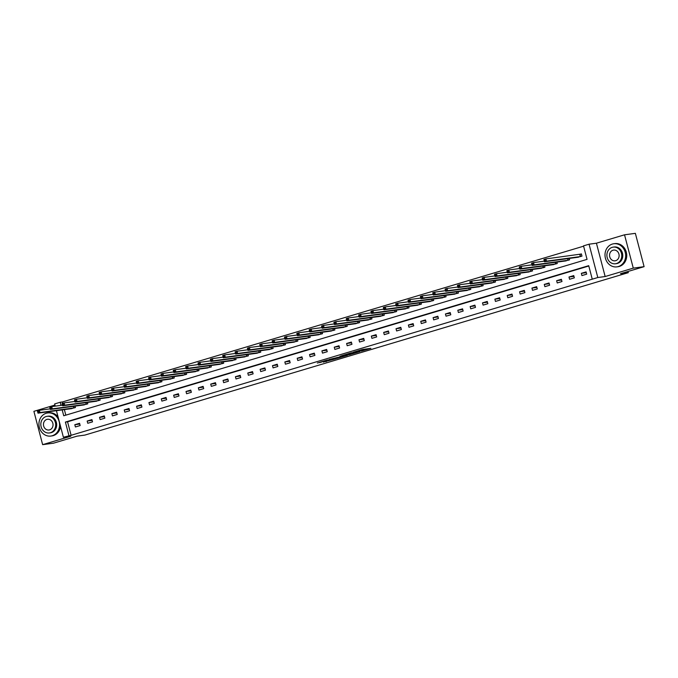 <?xml version="1.0" encoding="UTF-8"?>
<svg xmlns="http://www.w3.org/2000/svg" width="678" height="678" viewBox="0 0 678 678"><rect width="100%" height="100%" fill="white"/><g stroke="black" fill="none" stroke-linecap="round" stroke-linejoin="round"><path stroke-width="1.02" d="M361.298 351.162L370.858 348.314L361.891 349.645L353.314 352.229L363.103 350.246L361.298 351.162M323.203 362.103L335.839 358.781L326.872 360.111L317.346 363.027L328.296 359.967L333.618 359.289L323.203 362.103M588.801 266.005L67.563 421.792L71.105 435.301L63.393 437.251L56.418 410.656M644.1 266.666L633.277 268.124L624.531 234.808L635.362 233.342L644.1 266.666L620.497 273.717L628.294 272.666L84.86 435.09L77.072 436.14L53.469 443.192L42.638 444.658L70.758 436.251L63.393 437.251M624.531 234.808L596.42 243.207L605.157 276.531L633.277 268.124M605.157 276.531L597.801 277.522L592.258 279.183L588.707 265.674L65.393 422.08L68.936 435.59M71.105 435.301L592.258 279.183M349.178 354.764L360.01 351.56L351.051 352.882L341.415 355.797L349.178 354.764L348.95 353.899M347.467 355.348L337.085 358.382L329.33 359.408L339.22 357.069L342.288 356.111L340.034 356.221L347.433 355.221M54.943 405.046L33.9 411.334L42.638 444.658M628.294 272.666L627.981 271.48M586.097 271.903L581.343 273.327L581.936 275.582L586.69 274.158L586.097 271.903M573.741 275.599L568.995 277.022L569.579 279.268L574.334 277.853L573.741 275.599M561.392 279.294L556.638 280.709L557.231 282.963L561.977 281.539L561.392 279.294M549.036 282.989L544.281 284.404L544.875 286.658L549.629 285.235L549.036 282.989M536.679 286.675L531.925 288.099L532.518 290.345L537.273 288.93L536.679 286.675M524.323 290.37L519.577 291.786L520.162 294.04L524.916 292.625L524.323 290.37M511.975 294.066L507.22 295.481L507.814 297.735L512.56 296.311L511.975 294.066M499.618 297.752L494.864 299.176L495.457 301.43L500.211 300.007L499.618 297.752M487.262 301.447L482.507 302.871L483.1 305.117L487.855 303.702L487.262 301.447M474.905 305.142L470.159 306.558L470.744 308.812L475.498 307.388L474.905 305.142M462.557 308.829L457.803 310.253L458.396 312.507L463.142 311.083L462.557 308.829M450.2 312.524L445.446 313.948L446.039 316.194L450.794 314.778L450.2 312.524M437.844 316.219L433.098 317.635L433.683 319.889L438.437 318.465L437.844 316.219M425.487 319.906L420.741 321.33L421.326 323.584L426.081 322.16L425.487 319.906M413.139 323.601L408.385 325.025L408.978 327.271L413.724 325.855L413.139 323.601M400.783 327.296L396.028 328.711L396.622 330.966L401.376 329.542L400.783 327.296M388.426 330.991L383.68 332.406L384.265 334.661L389.019 333.237L388.426 330.991M376.078 334.678L371.324 336.102L371.917 338.347L376.663 336.932L376.078 334.678M363.722 338.373L358.967 339.788L359.56 342.043L364.306 340.627L363.722 338.373M351.365 342.068L346.611 343.483L347.204 345.738L351.958 344.314L351.365 342.068M339.008 345.755L334.262 347.178L334.847 349.433L339.602 348.009L339.008 345.755M326.66 349.45L321.906 350.873L322.499 353.119L327.245 351.704L326.66 349.45M314.304 353.145L309.549 354.56L310.143 356.814L314.897 355.391L314.304 353.145M301.947 356.831L297.193 358.255L297.786 360.51L302.541 359.086L301.947 356.831M289.591 360.526L284.845 361.95L285.43 364.196L290.184 362.781L289.591 360.526M277.243 364.222L272.488 365.637L273.081 367.891L277.827 366.467L277.243 364.222M264.886 367.908L260.132 369.332L260.725 371.586L265.479 370.163L264.886 367.908M252.53 371.603L247.775 373.027L248.368 375.273L253.123 373.858L252.53 371.603M240.173 375.298L235.427 376.714L236.012 378.968L240.766 377.544L240.173 375.298M227.825 378.994L223.07 380.409L223.664 382.663L228.41 381.239L227.825 378.994M215.468 382.68L210.714 384.104L211.307 386.35L216.062 384.935L215.468 382.68M203.112 386.375L198.357 387.791L198.951 390.045L203.705 388.63L203.112 386.375M190.755 390.07L186.009 391.486L186.594 393.74L191.349 392.316L190.755 390.07M178.407 393.757L173.653 395.181L174.246 397.435L178.992 396.011L178.407 393.757M166.051 397.452L161.296 398.876L161.889 401.122L166.644 399.706L166.051 397.452M153.694 401.147L148.948 402.562L149.533 404.817L154.287 403.393L153.694 401.147M141.338 404.834L136.592 406.258L137.185 408.512L141.931 407.088L141.338 404.834M128.989 408.529L124.235 409.953L124.828 412.199L129.574 410.783L128.989 408.529M116.633 412.224L111.878 413.639L112.472 415.894L117.226 414.47L116.633 412.224M104.276 415.911L99.53 417.334L100.115 419.589L104.87 418.165L104.276 415.911M91.928 419.606L87.174 421.03L87.767 423.275L92.513 421.86L91.928 419.606M79.572 423.301L74.817 424.716L75.411 426.971L80.157 425.547L79.572 423.301M583.597 246.19L62.359 401.978L62.715 403.325M64.359 409.588L65.817 415.156M577.156 257.352L581.961 256.148L581.377 253.894L580.088 254.275M569.232 258.42L569.605 259.835L564.799 261.038M556.884 262.106L557.257 263.53L552.443 264.734M544.527 265.801L544.9 267.225L540.095 268.429M532.171 269.497L532.544 270.92L527.738 272.115M519.814 273.183L520.195 274.607L515.382 275.81M507.466 276.878L507.839 278.302L503.025 279.506M495.11 280.573L495.482 281.997L490.677 283.192M482.753 284.268L483.126 285.684L478.321 286.887M470.405 287.955L470.778 289.379L465.964 290.582M458.048 291.65L458.421 293.074L453.607 294.269M445.692 295.345L446.065 296.761L441.259 297.964M433.335 299.032L433.708 300.456L428.903 301.659M420.987 302.727L421.36 304.151L416.546 305.354M408.631 306.422L409.004 307.837L404.19 309.041M396.274 310.109L396.647 311.533L391.842 312.736M383.918 313.804L384.29 315.228L379.485 316.431M371.569 317.499L371.942 318.923L367.129 320.118M359.213 321.186L359.586 322.609L354.772 323.813M346.856 324.881L347.229 326.304L342.424 327.508M334.5 328.576L334.873 330L330.067 331.195M322.152 332.271L322.525 333.686L317.711 334.89M309.795 335.957L310.168 337.381L305.354 338.585M297.439 339.653L297.811 341.076L293.006 342.271M285.082 343.348L285.455 344.763L280.65 345.966M272.734 347.034L273.107 348.458L268.293 349.662M260.377 350.729L260.75 352.153L255.945 353.348M248.021 354.425L248.394 355.84L243.588 357.043M235.664 358.111L236.046 359.535L231.232 360.738M223.316 361.806L223.689 363.23L218.875 364.433M210.96 365.501L211.333 366.925L206.527 368.12M198.603 369.188L198.976 370.612L194.171 371.815M186.255 372.883L186.628 374.307L181.814 375.51M173.899 376.578L174.271 378.002L169.458 379.197M161.542 380.273L161.915 381.689L157.11 382.892M149.185 383.96L149.558 385.384L144.753 386.587M136.837 387.655L137.21 389.079L132.396 390.274M124.481 391.35L124.854 392.765L120.04 393.969M112.124 395.037L112.497 396.461L107.692 397.664M99.768 398.732L100.141 400.156L95.335 401.351M87.42 402.427L87.793 403.842L82.979 405.046M75.063 406.114L75.436 407.537L70.622 408.741M55.232 406.139L54.655 403.927L60.198 402.266L61.003 405.359M62.359 401.978L60.198 402.266M62.19 409.876L63.74 415.775L587.055 259.369L583.512 245.86L589.055 244.199L597.801 277.522M596.42 243.207L589.055 244.199M67.563 421.792L65.393 422.08M581.343 273.327L586.292 272.658M568.995 277.022L573.944 276.353M556.638 280.709L561.587 280.048M544.281 284.404L549.231 283.735M531.925 288.099L536.874 287.43M519.577 291.786L524.526 291.125M507.22 295.481L512.17 294.811M494.864 299.176L499.813 298.506M482.507 302.871L487.457 302.202M470.159 306.558L475.109 305.888M457.803 310.253L462.752 309.583M445.446 313.948L450.395 313.278M433.098 317.635L438.039 316.965M420.741 321.33L425.691 320.66M408.385 325.025L413.334 324.355M396.028 328.711L400.978 328.05M383.68 332.406L388.63 331.737M371.324 336.102L376.273 335.432M358.967 339.788L363.916 339.127M346.611 343.483L351.56 342.814M334.262 347.178L339.212 346.509M321.906 350.873L326.855 350.204M309.549 354.56L314.499 353.891M297.193 358.255L302.142 357.586M284.845 361.95L289.794 361.281M272.488 365.637L277.438 364.967M260.132 369.332L265.081 368.663M247.775 373.027L252.725 372.358M235.427 376.714L240.376 376.053M223.07 380.409L228.02 379.739M210.714 384.104L215.663 383.434M198.357 387.791L203.307 387.13M186.009 391.486L190.959 390.816M173.653 395.181L178.602 394.511M161.296 398.876L166.246 398.206M148.948 402.562L153.889 401.893M136.592 406.258L141.541 405.588M124.235 409.953L129.184 409.283M111.878 413.639L116.828 412.97M99.53 417.334L104.48 416.665M87.174 421.03L92.123 420.36M74.817 424.716L79.767 424.047M363.849 349.263L364.086 350.162M363.9 349.467L365.247 349.06M346.789 354.153L356.975 352.407L348.136 353.755M341.237 356.916L345.687 355.679L341.237 356.916M544.366 260.979L545.154 260.742L544.917 259.844L544.129 260.081L544.51 261.759L543.917 259.505L545.9 258.911L546.485 261.166L544.51 261.759L578.495 257.182M581.402 254.013L545.9 258.911L544.917 259.844M580.682 256.53L546.485 261.166L545.154 260.742M543.917 259.505L544.129 260.081M618.285 266.564A11.662 10.306 -97.7 0 0 625.413 253.14A11.662 10.306 -97.7 0 0 613.768 243.749A11.662 10.306 -97.7 0 0 612.378 244.055A11.662 10.306 -97.7 0 0 605.251 257.487A11.662 10.306 -97.7 0 0 616.887 266.869A11.662 10.306 -97.7 0 0 618.285 266.564M616.887 266.869L617.972 266.725A11.662 10.306 -97.7 0 0 619.361 266.42A11.662 10.306 -97.7 0 0 626.489 252.987A11.662 10.306 -97.7 0 0 614.853 243.605L613.768 243.749M613.209 247.123L614.209 246.987A8.399 7.416 82.3 0 1 622.59 253.742A8.399 7.416 82.3 0 1 617.455 263.42A8.399 7.416 82.3 0 1 616.455 263.632L615.455 263.767A8.399 7.416 -97.7 0 0 616.463 263.547A8.399 7.416 -97.7 0 0 621.59 253.877A8.399 7.416 -97.7 0 0 613.209 247.123A8.399 7.416 -97.7 0 0 612.209 247.343A8.399 7.416 -97.7 0 0 607.073 257.013A8.399 7.416 -97.7 0 0 615.455 263.767M612.963 250.224A5.416 4.78 -97.7 0 0 609.658 256.454A5.416 4.78 -97.7 0 0 615.056 260.81A5.416 4.78 -97.7 0 0 615.7 260.666A5.416 4.78 -97.7 0 0 619.014 254.436A5.416 4.78 -97.7 0 0 613.607 250.08A5.416 4.78 -97.7 0 0 612.963 250.224M52.198 435.759A11.662 10.306 -97.7 0 0 59.325 422.326A11.662 10.306 -97.7 0 0 47.689 412.944A11.662 10.306 -97.7 0 0 46.29 413.241A11.662 10.306 -97.7 0 0 39.171 426.674A11.662 10.306 -97.7 0 0 50.808 436.064A11.662 10.306 -97.7 0 0 52.198 435.759M50.808 436.064L51.892 435.912A11.662 10.306 -97.7 0 0 53.282 435.615A11.662 10.306 -97.7 0 0 60.554 426.411M58.062 416.928A11.662 10.306 -97.7 0 0 48.765 412.8L47.689 412.944M47.129 416.317L48.121 416.182A8.399 7.416 82.3 0 1 56.503 422.936A8.399 7.416 82.3 0 1 51.375 432.606A8.399 7.416 82.3 0 1 50.367 432.827L49.375 432.962A8.399 7.416 -97.7 0 0 50.375 432.742A8.399 7.416 -97.7 0 0 55.511 423.072A8.399 7.416 -97.7 0 0 47.129 416.317A8.399 7.416 -97.7 0 0 46.121 416.529A8.399 7.416 -97.7 0 0 40.994 426.199A8.399 7.416 -97.7 0 0 49.375 432.962M46.884 419.411A5.416 4.78 -97.7 0 0 43.57 425.648A5.416 4.78 -97.7 0 0 48.977 429.996A5.416 4.78 -97.7 0 0 49.621 429.86A5.416 4.78 -97.7 0 0 52.926 423.631A5.416 4.78 -97.7 0 0 47.528 419.275A5.416 4.78 -97.7 0 0 46.884 419.411M532.01 264.674L532.798 264.437L532.561 263.539L531.772 263.776L532.154 265.445L531.56 263.2L533.544 262.606L534.137 264.861L532.154 265.445L566.138 260.877M544.349 261.149L533.544 262.606L532.561 263.539M568.325 260.225L534.137 264.861L532.798 264.437M531.56 263.2L531.772 263.776M519.653 268.369L520.45 268.132L520.212 267.225L519.416 267.463L519.797 269.141L519.212 266.895L521.187 266.301L521.78 268.547L519.797 269.141L553.782 264.573M531.993 264.835L521.187 266.301L520.212 267.225M555.968 263.911L521.78 268.547L520.45 268.132M519.212 266.895L519.416 267.463M507.297 272.056L508.093 271.819L507.856 270.92L507.059 271.158L507.449 272.836L506.856 270.581L508.831 269.988L509.424 272.242L507.449 272.836L541.434 268.259M519.636 268.53L508.831 269.988L507.856 270.92M543.62 267.607L509.424 272.242L508.093 271.819M506.856 270.581L507.059 271.158M494.948 275.751L495.737 275.514L495.499 274.615L494.711 274.853L495.093 276.531L494.499 274.276L496.482 273.683L497.067 275.938L495.093 276.531L529.077 271.954M507.288 272.225L496.482 273.683L495.499 274.615M531.264 271.302L497.067 275.938L495.737 275.514M494.499 274.276L494.711 274.853M482.592 279.446L483.38 279.209L483.143 278.302L482.355 278.539L482.736 280.217L482.143 277.972L484.126 277.378L484.719 279.624L482.736 280.217L516.721 275.649M494.932 275.921L484.126 277.378L483.143 278.302M518.907 274.988L484.719 279.624L483.38 279.209M482.143 277.972L482.355 278.539M470.235 283.133L471.032 282.896L470.795 281.997L469.998 282.234L470.379 283.913L469.795 281.658L471.769 281.065L472.363 283.319L470.379 283.913L504.364 279.336M482.575 279.607L471.769 281.065L470.795 281.997M506.559 278.683L472.363 283.319L471.032 282.896M469.795 281.658L469.998 282.234M457.879 286.828L458.675 286.591L458.438 285.692L457.65 285.93L458.031 287.608L457.438 285.353L459.421 284.76L460.006 287.014L458.031 287.608L492.016 283.031M470.218 283.302L459.421 284.76L458.438 285.692M494.203 282.379L460.006 287.014L458.675 286.591M457.438 285.353L457.65 285.93M445.531 290.523L446.319 290.286L446.082 289.379L445.293 289.616L445.675 291.294L445.082 289.048L447.065 288.455L447.658 290.709L445.675 291.294L479.66 286.726M457.87 286.997L447.065 288.455L446.082 289.379M481.846 286.074L447.658 290.709L446.319 290.286M445.082 289.048L445.293 289.616M433.174 294.21L433.962 293.972L433.725 293.074L432.937 293.311L433.318 294.989L432.725 292.735L434.708 292.15L435.301 294.396L433.318 294.989L467.303 290.413M445.514 290.684L434.708 292.15L433.725 293.074M469.49 289.76L435.301 294.396L433.962 293.972M432.725 292.735L432.937 293.311M420.818 297.905L421.614 297.667L421.377 296.769L420.58 297.006L420.962 298.684L420.377 296.43L422.352 295.837L422.945 298.091L420.962 298.684L454.946 294.108M433.157 294.379L422.352 295.837L421.377 296.769M457.142 293.455L422.945 298.091L421.614 297.667M420.377 296.43L420.58 297.006M408.461 301.6L409.258 301.363L409.02 300.464L408.232 300.693L408.614 302.371L408.02 300.125L410.004 299.532L410.588 301.786L408.614 302.371L442.598 297.803M420.809 298.074L410.004 299.532L409.02 300.464M444.785 297.15L410.588 301.786L409.258 301.363M408.02 300.125L408.232 300.693M396.113 305.286L396.901 305.058L396.664 304.151L395.876 304.388L396.257 306.066L395.664 303.812L397.647 303.227L398.24 305.473L396.257 306.066L430.242 301.49M408.453 301.761L397.647 303.227L396.664 304.151M432.428 300.837L398.24 305.473L396.901 305.058M395.664 303.812L395.876 304.388M383.756 308.982L384.545 308.744L384.316 307.846L383.519 308.083L383.901 309.761L383.316 307.507L385.29 306.914L385.884 309.168L383.901 309.761L417.885 305.185M396.096 305.456L385.29 306.914L384.316 307.846M420.072 304.532L385.884 309.168L384.545 308.744M383.316 307.507L383.519 308.083M371.4 312.677L372.197 312.439L371.959 311.541L371.163 311.778L371.544 313.448L370.959 311.202L372.934 310.609L373.527 312.863L371.544 313.448L405.529 308.88M383.74 309.151L372.934 310.609L371.959 311.541M407.724 308.227L373.527 312.863L372.197 312.439M370.959 311.202L371.163 311.778M359.043 316.372L359.84 316.134L359.603 315.228L358.815 315.465L359.196 317.143L358.603 314.897L360.586 314.304L361.171 316.55L359.196 317.143L393.181 312.575M371.391 312.838L360.586 314.304L359.603 315.228M395.367 311.914L361.171 316.55L359.84 316.134M358.603 314.897L358.815 315.465M346.695 320.058L347.483 319.821L347.246 318.923L346.458 319.16L346.839 320.838L346.246 318.584L348.229 317.99L348.823 320.245L346.839 320.838L380.824 316.262M359.035 316.533L348.229 317.99L347.246 318.923M383.011 315.609L348.823 320.245L347.483 319.821M346.246 318.584L346.458 319.16M334.339 323.753L335.127 323.516L334.898 322.618L334.101 322.855L334.483 324.533L333.898 322.279L335.873 321.686L336.466 323.94L334.483 324.533L368.468 319.957M346.678 320.228L335.873 321.686L334.898 322.618M370.654 319.304L336.466 323.94L335.127 323.516M333.898 322.279L334.101 322.855M321.982 327.449L322.779 327.211L322.542 326.304L321.745 326.542L322.135 328.22L321.541 325.974L323.516 325.381L324.109 327.627L322.135 328.22L356.111 323.652M334.322 323.923L323.516 325.381L322.542 326.304M358.306 322.991L324.109 327.627L322.779 327.211M321.541 325.974L321.745 326.542M309.634 331.135L310.422 330.898L310.185 330L309.397 330.237L309.778 331.915L309.185 329.661L311.168 329.067L311.753 331.322L309.778 331.915L343.763 327.338M321.974 327.61L311.168 329.067L310.185 330M345.95 326.686L311.753 331.322L310.422 330.898M309.185 329.661L309.397 330.237M297.278 334.83L298.066 334.593L297.828 333.695L297.04 333.932L297.422 335.61L296.828 333.356L298.812 332.762L299.405 335.017L297.422 335.61L331.406 331.034M309.617 331.305L298.812 332.762L297.828 333.695M333.593 330.381L299.405 335.017L298.066 334.593M296.828 333.356L297.04 333.932M284.921 338.525L285.709 338.288L285.48 337.381L284.684 337.619L285.065 339.297L284.48 337.051L286.455 336.458L287.048 338.712L285.065 339.297L319.05 334.729M297.261 335L286.455 336.458L285.48 337.381M321.236 334.076L287.048 338.712L285.709 338.288M284.48 337.051L284.684 337.619M272.564 342.212L273.361 341.975L273.124 341.076L272.327 341.314L272.717 342.992L272.124 340.737L274.098 340.153L274.692 342.398L272.717 342.992L306.702 338.415M284.904 338.686L274.098 340.153L273.124 341.076M308.888 337.763L274.692 342.398L273.361 341.975M272.124 340.737L272.327 341.314M260.216 345.907L261.005 345.67L260.767 344.771L259.979 345.009L260.36 346.687L259.767 344.432L261.75 343.839L262.335 346.094L260.36 346.687L294.345 342.11M272.556 342.382L261.75 343.839L260.767 344.771M296.532 341.458L262.335 346.094L261.005 345.67M259.767 344.432L259.979 345.009M247.86 349.602L248.648 349.365L248.411 348.467L247.623 348.695L248.004 350.373L247.411 348.128L249.394 347.534L249.987 349.789L248.004 350.373L281.989 345.805M260.199 346.077L249.394 347.534L248.411 348.467M284.175 345.153L249.987 349.789L248.648 349.365M247.411 348.128L247.623 348.695M235.503 353.289L236.3 353.052L236.063 352.153L235.266 352.391L235.647 354.069L235.063 351.814L237.037 351.229L237.631 353.475L235.647 354.069L269.632 349.492M247.843 349.763L237.037 351.229L236.063 352.153M271.819 348.839L237.631 353.475L236.3 353.052M235.063 351.814L235.266 352.391M223.147 356.984L223.943 356.747L223.706 355.848L222.909 356.086L223.299 357.764L222.706 355.509L224.689 354.916L225.274 357.17L223.299 357.764L257.284 353.187M235.486 353.458L224.689 354.916L223.706 355.848M259.471 352.535L225.274 357.17L223.943 356.747M222.706 355.509L222.909 356.086M210.799 360.679L211.587 360.442L211.35 359.543L210.561 359.781L210.943 361.45L210.35 359.204L212.333 358.611L212.917 360.865L210.943 361.45L244.928 356.882M223.138 357.153L212.333 358.611L211.35 359.543M247.114 356.23L212.917 360.865L211.587 360.442M210.35 359.204L210.561 359.781M198.442 364.366L199.23 364.137L198.993 363.23L198.205 363.467L198.586 365.145L197.993 362.899L199.976 362.306L200.569 364.552L198.586 365.145L232.571 360.577M210.782 360.84L199.976 362.306L198.993 363.23M234.758 359.916L200.569 364.552L199.23 364.137M197.993 362.899L198.205 363.467M186.086 368.061L186.882 367.823L186.645 366.925L185.848 367.162L186.23 368.84L185.645 366.586L187.62 365.993L188.213 368.247L186.23 368.84L220.214 364.264M198.425 364.535L187.62 365.993L186.645 366.925M222.409 363.611L188.213 368.247L186.882 367.823M185.645 366.586L185.848 367.162M173.729 371.756L174.526 371.519L174.288 370.62L173.5 370.858L173.882 372.536L173.288 370.281L175.271 369.688L175.856 371.942L173.882 372.536L207.866 367.959M186.069 368.23L175.271 369.688L174.288 370.62M210.053 367.306L175.856 371.942L174.526 371.519M173.288 370.281L173.5 370.858M161.381 375.451L162.169 375.214L161.932 374.307L161.144 374.544L161.525 376.222L160.932 373.976L162.915 373.383L163.508 375.629L161.525 376.222L195.51 371.654M173.721 371.925L162.915 373.383L161.932 374.307M197.696 370.993L163.508 375.629L162.169 375.214M160.932 373.976L161.144 374.544M149.024 379.138L149.813 378.9L149.575 378.002L148.787 378.239L149.168 379.917L148.575 377.663L150.558 377.07L151.152 379.324L149.168 379.917L183.153 375.341M161.364 375.612L150.558 377.07L149.575 378.002M185.34 374.688L151.152 379.324L149.813 378.9M148.575 377.663L148.787 378.239M136.668 382.833L137.464 382.595L137.227 381.697L136.431 381.934L136.812 383.612L136.227 381.358L138.202 380.765L138.795 383.019L136.812 383.612L170.797 379.036M149.007 379.307L138.202 380.765L137.227 381.697M172.992 378.383L138.795 383.019L137.464 382.595M136.227 381.358L136.431 381.934M124.311 386.528L125.108 386.291L124.871 385.384L124.082 385.621L124.464 387.299L123.871 385.053L125.854 384.46L126.439 386.706L124.464 387.299L158.449 382.731M136.659 383.002L125.854 384.46L124.871 385.384M160.635 382.078L126.439 386.706L125.108 386.291M123.871 385.053L124.082 385.621M111.963 390.214L112.751 389.977L112.514 389.079L111.726 389.316L112.107 390.994L111.514 388.74L113.497 388.155L114.09 390.401L112.107 390.994L146.092 386.418M124.303 386.689L113.497 388.155L112.514 389.079M148.279 385.765L114.09 390.401L112.751 389.977M111.514 388.74L111.726 389.316M99.607 393.91L100.395 393.672L100.166 392.774L99.369 393.011L99.751 394.689L99.166 392.435L101.141 391.842L101.734 394.096L99.751 394.689L133.736 390.113M111.946 390.384L101.141 391.842L100.166 392.774M135.922 389.46L101.734 394.096L100.395 393.672M99.166 392.435L99.369 393.011M87.25 397.605L88.047 397.367L87.809 396.469L87.013 396.698L87.394 398.376L86.809 396.13L88.784 395.537L89.377 397.791L87.394 398.376L121.379 393.808M99.59 394.079L88.784 395.537L87.809 396.469M123.574 393.155L89.377 397.791L88.047 397.367M86.809 396.13L87.013 396.698M74.894 401.291L75.69 401.054L75.453 400.156L74.665 400.393L75.046 402.071L74.453 399.817L76.436 399.232L77.021 401.478L75.046 402.071L109.031 397.494M87.242 397.766L76.436 399.232L75.453 400.156M111.217 396.842L77.021 401.478L75.69 401.054M74.453 399.817L74.665 400.393M62.545 404.986L63.334 404.749L63.096 403.851L62.308 404.088L62.69 405.766L62.096 403.512L64.079 402.918L64.673 405.173L62.69 405.766L96.674 401.19M74.885 401.461L64.079 402.918L63.096 403.851M98.861 400.537L64.673 405.173L63.334 404.749M62.096 403.512L62.308 404.088M50.189 408.681L50.977 408.444L50.748 407.546L49.952 407.783L50.333 409.453L49.748 407.207L51.723 406.614L52.316 408.868L50.333 409.453L84.318 404.885M62.529 405.156L51.723 406.614L50.748 407.546M86.504 404.232L52.316 408.868L50.977 408.444M49.748 407.207L49.952 407.783M37.832 412.368L38.629 412.139L38.392 411.232L37.595 411.47L37.985 413.148L37.392 410.902L39.366 410.309L39.96 412.555L37.985 413.148L71.97 408.58M50.172 408.842L39.366 410.309L38.392 411.232M74.156 407.919L39.96 412.555L38.629 412.139M37.392 410.902L37.595 411.47M363.51 349.297L363.739 350.162M362.874 349.39L363.103 350.246M350.187 353.73L350.382 354.475M338.093 357.34L338.288 358.086M336.864 357.509L337.085 358.382M321.008 361.866L321.143 362.383M319.821 362.213L319.94 362.671M326.084 361.247L326.203 361.705M579.978 254.301L580.571 256.555M579.758 254.343L580.351 256.589M567.791 258.615L568.215 260.242M567.571 258.64L567.995 260.284M555.435 262.301L555.858 263.937M555.214 262.335L555.646 263.979M543.078 265.996L543.51 267.632M542.858 266.03L543.29 267.666M530.721 269.691L531.154 271.319M530.501 269.717L530.933 271.361M518.373 273.387L518.797 275.014M518.153 273.412L518.577 275.056M506.017 277.073L506.441 278.709M505.796 277.107L506.229 278.743M493.66 280.768L494.093 282.404M493.44 280.794L493.872 282.438M481.304 284.463L481.736 286.091M481.083 284.489L481.516 286.133M468.956 288.15L469.379 289.786M468.735 288.184L469.159 289.82M456.599 291.845L457.031 293.481M456.379 291.879L456.811 293.515M444.243 295.54L444.675 297.167M444.022 295.566L444.454 297.21M431.894 299.227L432.318 300.863M431.666 299.261L432.098 300.905M419.538 302.922L419.962 304.558M419.318 302.956L419.741 304.591M407.181 306.617L407.614 308.244M406.961 306.642L407.393 308.287M394.825 310.304L395.257 311.939M394.604 310.338L395.037 311.982M382.477 313.999L382.901 315.634M382.248 314.033L382.68 315.668M370.12 317.694L370.544 319.321M369.9 317.719L370.332 319.363M357.764 321.389L358.196 323.016M357.543 321.414L357.976 323.059M345.407 325.076L345.839 326.711M345.187 325.109L345.619 326.745M333.059 328.771L333.483 330.406M332.839 328.796L333.262 330.44M320.702 332.466L321.126 334.093M320.482 332.491L320.914 334.135M308.346 336.152L308.778 337.788M308.126 336.186L308.558 337.822M295.989 339.848L296.422 341.483M295.769 339.881L296.201 341.517M283.641 343.543L284.065 345.17M283.421 343.568L283.845 345.212M271.285 347.229L271.709 348.865M271.064 347.263L271.497 348.907M258.928 350.924L259.36 352.56M258.708 350.958L259.14 352.594M246.572 354.619L247.004 356.247M246.351 354.645L246.784 356.289M234.224 358.306L234.647 359.942M234.003 358.34L234.427 359.984M221.867 362.001L222.299 363.637M221.647 362.035L222.079 363.671M209.51 365.696L209.943 367.323M209.29 365.722L209.722 367.366M197.162 369.391L197.586 371.019M196.934 369.417L197.366 371.061M184.806 373.078L185.23 374.714M184.586 373.112L185.009 374.748M172.449 376.773L172.882 378.409M172.229 376.799L172.661 378.443M160.093 380.468L160.525 382.095M159.872 380.494L160.305 382.138M147.745 384.155L148.168 385.79M147.516 384.189L147.948 385.824M135.388 387.85L135.812 389.486M135.168 387.884L135.6 389.519M123.032 391.545L123.464 393.172M122.811 391.57L123.243 393.215M110.675 395.232L111.107 396.867M110.455 395.266L110.887 396.91M98.327 398.927L98.751 400.562M98.098 398.961L98.53 400.596M85.97 402.622L86.394 404.249M85.75 402.647L86.182 404.291M73.614 406.308L74.046 407.944M73.394 406.342L73.826 407.986M360.001 350.204L360.128 350.696"/></g></svg>
